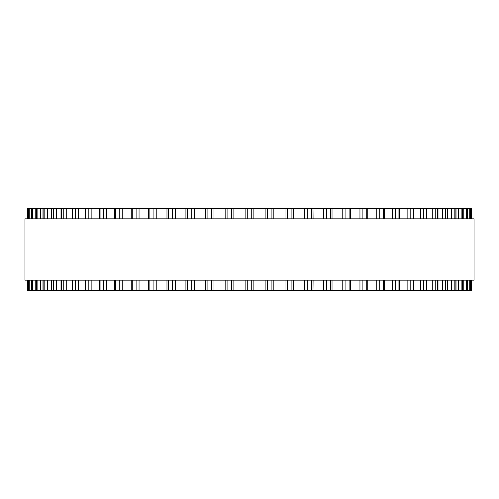 <?xml version="1.0" encoding="UTF-8"?>
<svg xmlns="http://www.w3.org/2000/svg" width="499" height="499" viewBox="0 0 499 499"><rect width="100%" height="100%" fill="white"/><g stroke="black" fill="none" stroke-linecap="round" stroke-linejoin="round"><path stroke-width="0.75" d="M471.436 290.393L471.436 280.17L471.436 290.393L225.149 290.393L225.161 280.17M471.436 208.607L471.436 218.83L471.436 208.607L225.149 208.607L225.161 218.83M225.149 280.17L225.149 290.393L31.705 290.393L31.743 280.17M225.149 218.83L225.149 208.607L31.705 208.607L31.743 218.83M31.705 280.17L31.705 290.393L27.564 290.393L27.564 280.17L27.564 290.393M31.705 218.83L31.705 208.607L27.564 208.607L27.564 218.83L27.564 208.607M470.264 208.607L470.264 218.83L470.27 208.607M470.264 290.393L470.264 280.17L470.27 290.393M467.257 218.83L467.257 208.607L467.295 218.83M467.257 280.17L467.257 290.393L467.295 280.17M313.004 208.607L313.091 218.83M313.004 290.393L313.091 280.17M293.605 208.607L293.643 218.83M293.605 290.393L293.643 280.17M273.839 218.83L273.839 208.607L273.851 218.83M273.839 280.17L273.839 290.393L273.851 280.17M253.872 208.607L253.872 218.83L253.872 208.607M253.872 290.393L253.872 280.17L253.872 290.393M245.128 208.607L245.128 218.83L245.128 208.607M245.128 290.393L245.128 280.17L245.128 290.393M474.05 218.83L24.95 218.83L24.95 280.17L474.05 280.17L474.05 218.83M233.869 290.393L233.869 280.17M233.869 218.83L233.869 208.607M231.555 290.393L231.555 280.17M231.555 218.83L231.555 208.607M227.082 290.393L227.082 280.17M227.082 218.83L227.082 208.607M213.996 290.393L213.996 280.17M213.996 218.83L213.996 208.607M211.514 290.393L211.514 280.17M211.514 218.83L211.514 208.607M207.091 290.393L207.091 280.17M207.091 218.83L207.091 208.607M194.417 290.393L194.417 280.17M194.417 218.83L194.417 208.607M191.784 290.393L191.784 280.17M191.784 218.83L191.784 208.607M187.456 290.393L187.456 280.17M187.456 218.83L187.456 208.607M175.292 290.393L175.292 280.17M175.292 218.83L175.292 208.607M172.535 290.393L172.535 280.17M172.535 218.83L172.535 208.607M168.338 290.393L168.338 280.17M168.338 218.83L168.338 208.607M156.786 290.393L156.786 280.17M156.786 218.83L156.786 208.607M153.923 290.393L153.923 280.17M153.923 218.83L153.923 208.607M149.887 290.393L149.887 280.17M149.887 218.83L149.887 208.607M139.046 290.393L139.046 280.17M139.046 218.83L139.046 208.607M136.102 290.393L136.102 280.17M136.102 218.83L136.102 208.607M132.26 290.393L132.26 280.17M132.26 218.83L132.26 208.607M122.224 290.393L122.224 280.17M122.224 218.83L122.224 208.607M119.224 290.393L119.224 280.17M119.224 218.83L119.224 208.607M115.612 290.393L115.612 280.17M115.612 218.83L115.612 208.607M106.455 290.393L106.455 280.17M106.455 218.83L106.455 208.607M103.424 290.393L103.424 280.17M103.424 218.83L103.424 208.607M100.068 290.393L100.068 280.17M100.068 218.83L100.068 208.607M91.872 290.393L91.872 280.17M91.872 218.83L91.872 208.607M88.828 290.393L88.828 280.17M88.828 218.83L88.828 208.607M85.766 290.393L85.766 280.17M85.766 218.83L85.766 208.607M78.593 290.393L78.593 280.17M78.593 218.83L78.593 208.607M75.574 290.393L75.574 280.17M75.574 218.83L75.574 208.607M72.817 290.393L72.817 280.17M72.817 218.83L72.817 208.607M66.729 290.393L66.729 280.17M66.729 218.83L66.729 208.607M63.753 290.393L63.753 280.17M63.753 218.83L63.753 208.607M61.333 290.393L61.333 280.17M61.333 218.83L61.333 208.607M56.381 290.393L56.381 280.17M56.381 218.83L56.381 208.607M53.474 290.393L53.474 280.17M53.474 218.83L53.474 208.607M51.409 290.393L51.409 280.17M51.409 218.83L51.409 208.607M47.636 290.393L47.636 280.17M47.636 218.83L47.636 208.607M44.823 290.393L44.823 280.17M44.823 218.83L44.823 208.607M43.126 290.393L43.126 280.17M43.126 218.83L43.126 208.607M40.562 290.393L40.562 280.17M40.562 218.83L40.562 208.607M37.862 290.393L37.862 280.17M37.862 218.83L37.862 208.607M36.552 290.393L36.552 280.17M36.552 218.83L36.552 208.607M35.217 290.393L35.217 280.17M35.217 218.83L35.217 208.607M32.66 290.393L32.66 280.17M32.66 218.83L32.66 208.607M31.649 290.393L31.649 280.17M31.649 218.83L31.649 208.607M29.248 290.393L29.248 280.17M29.248 218.83L29.248 208.607M28.736 290.393L28.736 280.17L28.73 290.393M28.736 218.83L28.736 208.607L28.73 218.83M27.67 290.393L27.67 280.17M27.67 218.83L27.67 208.607M471.33 290.393L471.33 280.17M471.33 218.83L471.33 208.607M469.752 290.393L469.752 280.17M469.752 218.83L469.752 208.607M467.351 290.393L467.351 280.17M467.351 218.83L467.351 208.607M466.34 290.393L466.34 280.17M466.34 218.83L466.34 208.607M463.783 290.393L463.783 280.17M463.783 218.83L463.783 208.607M462.448 290.393L462.448 280.17M462.448 218.83L462.448 208.607M461.138 290.393L461.138 280.17M461.138 218.83L461.138 208.607M458.438 290.393L458.438 280.17M458.438 218.83L458.438 208.607M455.874 290.393L455.874 280.17M455.874 218.83L455.874 208.607M454.177 290.393L454.177 280.17M454.177 218.83L454.177 208.607M451.364 290.393L451.364 280.17M451.364 218.83L451.364 208.607M447.591 290.393L447.591 280.17M447.591 218.83L447.591 208.607M445.526 290.393L445.526 280.17M445.526 218.83L445.526 208.607M442.619 290.393L442.619 280.17M442.619 218.83L442.619 208.607M437.667 290.393L437.667 280.17M437.667 218.83L437.667 208.607M435.247 290.393L435.247 280.17M435.247 218.83L435.247 208.607M432.271 290.393L432.271 280.17M432.271 218.83L432.271 208.607M426.183 290.393L426.183 280.17M426.183 218.83L426.183 208.607M423.426 290.393L423.426 280.17M423.426 218.83L423.426 208.607M420.408 290.393L420.408 280.17M420.408 218.83L420.408 208.607M413.234 290.393L413.234 280.17M413.234 218.83L413.234 208.607M410.172 290.393L410.172 280.17M410.172 218.83L410.172 208.607M407.128 290.393L407.128 280.17M407.128 218.83L407.128 208.607M398.932 290.393L398.932 280.17M398.932 218.83L398.932 208.607M395.576 290.393L395.576 280.17M395.576 218.83L395.576 208.607M392.545 290.393L392.545 280.17M392.545 218.83L392.545 208.607M383.388 290.393L383.388 280.17M383.388 218.83L383.388 208.607M379.776 290.393L379.776 280.17M379.776 218.83L379.776 208.607M376.776 290.393L376.776 280.17M376.776 218.83L376.776 208.607M366.74 290.393L366.74 280.17M366.74 218.83L366.74 208.607M362.898 290.393L362.898 280.17M362.898 218.83L362.898 208.607M359.954 290.393L359.954 280.17M359.954 218.83L359.954 208.607M349.113 290.393L349.113 280.17M349.113 218.83L349.113 208.607M345.077 290.393L345.077 280.17M345.077 218.83L345.077 208.607M342.214 290.393L342.214 280.17M342.214 218.83L342.214 208.607M330.662 290.393L330.662 280.17M330.662 218.83L330.662 208.607M326.465 290.393L326.465 280.17M326.465 218.83L326.465 208.607M323.708 290.393L323.708 280.17M323.708 218.83L323.708 208.607M311.544 290.393L311.544 280.17M311.544 218.83L311.544 208.607M307.216 290.393L307.216 280.17M307.216 218.83L307.216 208.607M304.583 290.393L304.583 280.17M304.583 218.83L304.583 208.607M291.909 290.393L291.909 280.17M291.909 218.83L291.909 208.607M287.486 290.393L287.486 280.17M287.486 218.83L287.486 208.607M285.004 290.393L285.004 280.17M285.004 218.83L285.004 208.607M271.918 290.393L271.918 280.17M271.918 218.83L271.918 208.607M267.445 290.393L267.445 280.17M267.445 218.83L267.445 208.607M265.131 290.393L265.131 280.17M265.131 218.83L265.131 208.607M251.746 290.393L251.746 280.17M251.746 218.83L251.746 208.607M247.255 290.393L247.255 280.17M247.255 218.83L247.255 208.607M205.357 290.393L205.357 280.17M205.357 218.83L205.357 208.607M185.909 290.393L185.909 280.17M185.909 218.83L185.909 208.607M166.972 290.393L166.972 280.17M166.972 218.83L166.972 208.607M148.702 290.393L148.702 280.17M148.702 218.83L148.702 208.607M131.249 290.393L131.249 280.17M131.249 218.83L131.249 208.607M114.758 290.393L114.758 280.17M114.758 218.83L114.758 208.607M99.363 290.393L99.363 280.17M99.363 218.83L99.363 208.607M85.198 290.393L85.198 280.17M85.198 218.83L85.198 208.607M72.38 290.393L72.38 280.17M72.38 218.83L72.38 208.607M61.003 290.393L61.003 280.17M61.003 218.83L61.003 208.607M51.179 290.393L51.179 280.17M51.179 218.83L51.179 208.607M42.976 290.393L42.976 280.17M42.976 218.83L42.976 208.607M36.464 290.393L36.464 280.17M36.464 218.83L36.464 208.607M462.536 290.393L462.536 280.17M462.536 218.83L462.536 208.607M456.024 290.393L456.024 280.17M456.024 218.83L456.024 208.607M447.821 290.393L447.821 280.17M447.821 218.83L447.821 208.607M437.997 290.393L437.997 280.17M437.997 218.83L437.997 208.607M426.62 290.393L426.62 280.17M426.62 218.83L426.62 208.607M413.802 290.393L413.802 280.17M413.802 218.83L413.802 208.607M399.637 290.393L399.637 280.17M399.637 218.83L399.637 208.607M384.242 290.393L384.242 280.17M384.242 218.83L384.242 208.607M367.751 290.393L367.751 280.17M367.751 218.83L367.751 208.607M350.298 290.393L350.298 280.17M350.298 218.83L350.298 208.607M332.028 290.393L332.028 280.17M332.028 218.83L332.028 208.607"/></g></svg>
